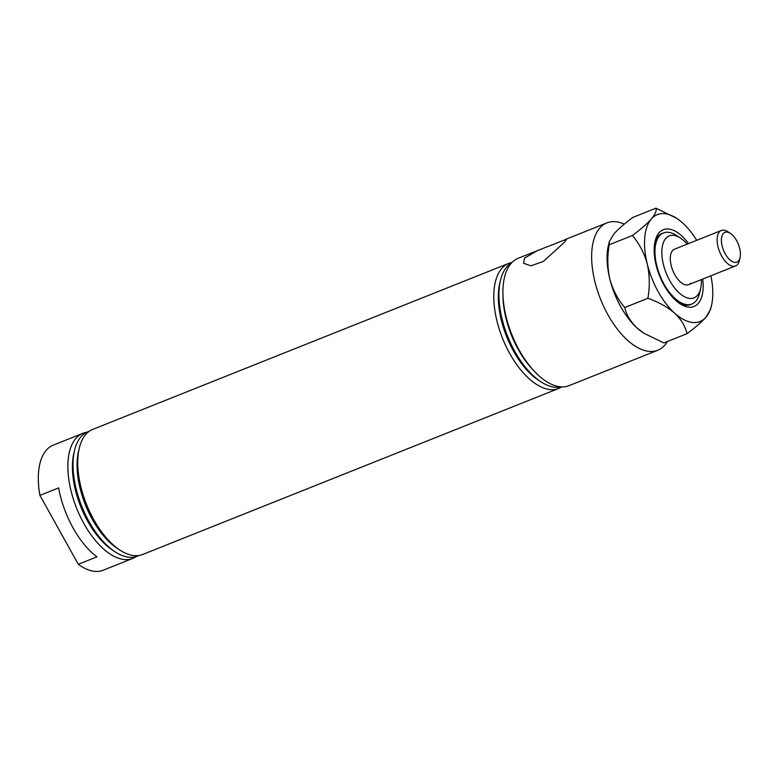 <?xml version="1.0" encoding="UTF-8"?>
<svg xmlns="http://www.w3.org/2000/svg" width="779" height="779" viewBox="0 0 779 779"><rect width="100%" height="100%" fill="white"/><g stroke="black" fill="none" stroke-linecap="round" stroke-linejoin="round"><path stroke-width="1.17" d="M86.566 432.306A67.345 33.575 68.2 0 0 82.866 433.319L53.293 445.121A67.345 33.575 68.2 0 0 46.282 450.233A67.345 33.575 68.2 0 0 39.914 495.376L58.649 487.897A67.345 33.575 68.2 0 0 97.015 556.829L78.29 564.298A67.345 33.575 68.2 0 0 103.208 570.218L132.79 558.416A67.345 33.575 68.2 0 0 136.169 556.605M82.866 433.319A67.345 33.575 68.2 0 0 75.855 438.421A67.345 33.575 68.2 0 0 80.052 516.107A67.345 33.575 68.2 0 0 132.79 558.416M512.017 262.435A67.345 33.575 68.2 0 0 508.775 263.36L92.73 429.385A67.345 33.575 68.2 0 0 85.719 434.487A67.345 33.575 68.2 0 0 79.341 447.915L78.572 451.08A64.102 31.958 68.2 0 0 117.444 548.494L120.18 550.266A67.345 33.575 68.2 0 0 142.645 554.482L558.699 388.468A67.345 33.575 68.2 0 0 561.688 386.9M79.341 447.915A67.345 33.575 68.2 0 0 120.18 550.266M89.351 431.196A66.975 33.39 68.2 0 0 80.958 436.776A66.975 33.39 68.2 0 0 74.618 450.126A66.975 33.39 68.2 0 0 115.234 551.912A66.975 33.39 68.2 0 0 138.944 555.495M74.618 450.126L73.937 452.93A64.102 31.958 68.2 0 0 112.809 550.344L115.234 551.912M687.205 244.109A33.37 16.632 68.2 0 0 680.388 238.004A33.37 16.632 68.2 0 0 665.782 238.442A33.37 16.632 68.2 0 0 669.765 280.625A33.37 16.632 68.2 0 0 697.458 295.358A33.37 16.632 68.2 0 0 700.623 288.707A33.37 16.632 68.2 0 0 701.363 279.583M700.623 288.707L699.464 293.488A38.268 19.076 -111.8 0 1 695.842 301.113A38.268 19.076 -111.8 0 1 691.859 304.014A38.268 19.076 -111.8 0 1 661.897 279.973A38.268 19.076 -111.8 0 1 659.511 235.833A38.268 19.076 -111.8 0 1 663.494 232.931A38.268 19.076 -111.8 0 1 676.26 235.336L680.388 238.004M524.598 258.083L537.374 250.634L566.761 239.085L564.532 242.152L543.499 261.364L530.889 265.853L523.517 263.214L524.598 258.083M508.775 263.36A67.345 33.575 68.2 0 0 501.764 268.473A67.345 33.575 68.2 0 0 505.951 346.149A67.345 33.575 68.2 0 0 558.699 388.468M511.676 262.786A66.975 33.39 68.2 0 0 506.866 266.817A66.975 33.39 68.2 0 0 500.527 280.167L499.845 282.972A64.102 31.958 68.2 0 0 538.717 380.386L541.142 381.953A66.975 33.39 68.2 0 0 561.201 386.881M500.527 280.167A66.975 33.39 68.2 0 0 541.142 381.953M502.971 294.628A64.102 31.958 68.2 0 0 532.963 369.791M537.374 250.634L518.181 258.287A68.571 34.179 68.2 0 0 511.043 263.497A68.571 34.179 68.2 0 0 515.309 342.585A68.571 34.179 68.2 0 0 569.011 385.663L657.739 350.258A68.571 34.179 68.2 0 0 664.876 345.058A68.571 34.179 68.2 0 0 667.408 341.514M624.281 224.157A68.571 34.179 68.2 0 0 606.909 222.882A68.571 34.179 68.2 0 0 599.772 228.081A68.571 34.179 68.2 0 0 604.037 307.179A68.571 34.179 68.2 0 0 657.739 350.258M690.691 283.196A19.105 9.523 -111.8 0 1 688.704 284.647A19.105 9.523 -111.8 0 1 673.738 272.64A19.105 9.523 -111.8 0 1 672.55 250.604A19.105 9.523 -111.8 0 1 674.546 249.163L721.373 230.477A19.105 9.523 -111.8 0 1 727.742 231.665L730.322 233.34A16.038 7.994 68.2 0 0 721.802 236.67A16.038 7.994 68.2 0 0 725.21 253.827A16.038 7.994 68.2 0 0 740.05 257.713A16.038 7.994 68.2 0 0 736.613 240.633A16.038 7.994 68.2 0 0 730.322 233.34M78.29 564.298L39.914 495.376M740.05 257.713L739.329 260.702A19.105 9.523 -111.8 0 1 735.532 265.951A19.105 9.523 -111.8 0 1 721.666 256.077A19.105 9.523 -111.8 0 1 721.373 230.477M702.707 279.048A41.326 20.605 -111.8 0 1 680.194 303.878A41.326 20.605 -111.8 0 1 675.753 300.431A41.326 20.605 -111.8 0 1 655.129 241.071A41.326 20.605 -111.8 0 1 681.576 235.735A41.326 20.605 -111.8 0 1 688.548 243.574M663.494 232.931L662.014 233.525A38.268 19.076 68.2 0 0 654.798 242.629M655.986 208.188C656.785 210.651 655.236 214.254 651.341 218.996A57.549 28.687 -111.8 0 1 676.532 218.237L655.986 208.188L632.86 217.409C624.622 223.524 618.302 229.036 613.881 233.943L609.353 241.578L609.236 244.752L632.363 235.521C639.257 243.506 644.233 253.009 647.291 264.042C649.735 275.172 649.929 286.584 647.875 298.279L624.748 307.51C617.854 299.526 612.878 290.022 609.821 278.989C607.377 267.859 607.172 256.447 609.236 244.752M647.875 298.279C658.489 302.038 667.399 306.984 674.604 313.129A57.549 28.687 -111.8 0 1 647.291 264.042A57.549 28.687 -111.8 0 1 651.341 218.996C646.921 223.904 640.591 229.416 632.363 235.521M687.01 333.694C695.16 327.657 701.49 322.146 705.988 317.17A57.549 28.687 68.2 0 1 674.604 313.129C681.236 319.507 685.364 326.362 687.01 333.694L663.883 342.926L644.136 333.402L637.144 328.076C630.513 321.698 626.384 314.843 624.748 307.51M705.988 317.17L710.506 309.526L711.431 305.699A57.549 28.687 -111.8 0 1 705.988 317.17M676.532 218.237A57.549 28.687 -111.8 0 1 682.716 223.037A57.549 28.687 -111.8 0 1 696.718 240.312M710.876 275.795A57.549 28.687 -111.8 0 1 711.431 305.699M644.136 333.402L643.327 332.876A57.549 28.687 68.2 0 1 637.144 328.076A57.549 28.687 -111.8 0 1 609.821 278.989A57.549 28.687 -111.8 0 1 608.428 245.414L609.324 241.704M678.879 302.973A38.268 19.076 68.2 0 0 690.379 304.608L691.859 304.014M566.031 239.202L606.909 222.882M688.704 284.647L735.532 265.951"/></g></svg>

